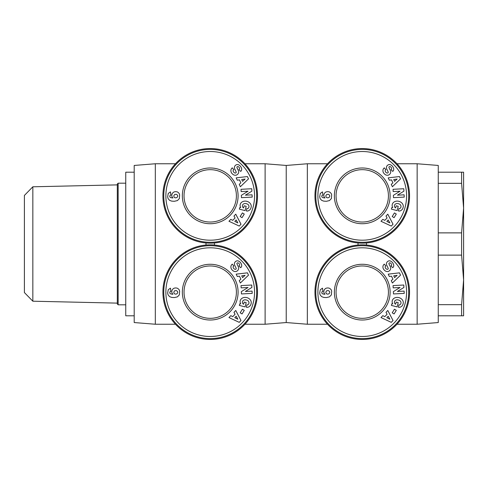 <?xml version="1.0" encoding="UTF-8"?>
<svg xmlns="http://www.w3.org/2000/svg" width="488" height="488" viewBox="0 0 488 488"><rect width="100%" height="100%" fill="white"/><g stroke="black" fill="none" stroke-linecap="round" stroke-linejoin="round"><path stroke-width="0.73" d="M327.503 324.239L307.349 324.239L307.349 163.761L286.23 165.45L265.118 163.761L244.958 163.761M265.118 163.761L265.118 324.239L286.23 322.55L286.23 165.45M417.149 163.761L417.149 324.239L438.261 322.55L438.261 165.45L417.149 163.761L396.988 163.761M314.949 195.859A47.299 47.299 0 0 0 362.248 243.158A47.299 47.299 0 0 0 409.542 195.859A47.299 47.299 0 0 0 362.248 148.559A47.299 47.299 0 0 0 314.949 195.859M314.949 292.141A47.299 47.299 0 0 0 362.248 339.441A47.299 47.299 0 0 0 409.542 292.141A47.299 47.299 0 0 0 362.248 244.842A47.299 47.299 0 0 0 314.949 292.141M399.245 304.921A1.476 1.476 0 0 0 400.251 304.524A3.349 2.763 15.7 0 0 400.929 303.432A3.349 2.763 15.7 0 0 400.02 300.724A3.026 1.69 12.3 0 0 396.732 299.839A3.349 2.684 14.8 0 0 394.469 301.669A3.349 2.684 14.8 0 0 394.658 303.316A4.557 3.819 -57.1 0 0 395.585 304.213A4.557 3.819 -57.1 0 0 395.628 304.244L396.189 302.078L398.22 302.603L397.104 306.897L391.382 305.409L391.797 303.829L392.742 303.865A5.63 4.667 14.6 0 1 392.267 300.706A5.63 4.667 14.6 0 1 398.891 297.613A5.63 4.667 14.6 0 1 403.167 303.542L402.996 304.195A5.63 4.776 12.7 0 1 400.117 307.202A3.642 3.642 0 0 1 398.391 307.233L398.873 304.878A1.476 1.476 0 0 0 399.245 304.921M383.385 268.888A4.215 3.587 49.1 0 1 384.025 264.386A4.215 3.587 49.1 0 1 384.056 264.362L384.312 264.142L385.837 265.942L385.514 266.21A1.903 1.263 -130.3 0 0 385.648 268.308A1.903 1.263 -130.3 0 0 387.722 269.266A0.787 0.787 0 0 0 388.155 268.186L386.722 265.228A2.952 2.952 0 0 1 386.453 263.575A4.014 3.416 -130.3 0 1 386.832 262.392A3.068 2.379 -40.3 0 1 388.228 261.111A3.977 3.032 -117.3 0 1 388.277 261.086A3.977 3.032 -117.3 0 1 391.413 261.562A18.8 10.23 -46.9 0 1 391.968 262.019A18.8 10.23 -46.9 0 1 393.23 263.752A4.044 3.026 41.5 0 1 393.127 267.302A4.044 3.026 41.5 0 1 392.7 267.68L391.022 265.881L391.309 265.637A1.696 1.165 -130.3 0 0 391.364 263.971A1.696 1.165 -130.3 0 0 389.747 262.849A0.787 0.787 0 0 0 389.015 263.978L390.418 266.875A2.952 2.952 0 0 1 390.51 269.236A4.215 3.605 49.7 0 1 390.278 269.821A3.068 1.885 -40.3 0 1 388.668 271.304A4.215 3.593 -129.7 0 1 385.74 271.182A4.502 3.135 -129.7 0 1 383.385 268.888M325.344 288.609A4.752 4.752 0 0 1 329.858 288.457L331.157 289.695L331.675 291.031L331.389 294.874L329.467 296.85L326.411 297.576L323.696 297.412L321.616 296.619L320.122 294.886L319.683 293.129L320.262 289.762L322.501 288.152L322.904 291.397L321.94 291.824L321.775 293.117L322.812 293.947L324.935 294.282L324.05 293.081L323.764 291.653L324.178 289.921L325.344 288.609M408.7 292.141A46.452 46.452 0 0 0 362.248 245.69A46.452 46.452 0 0 0 315.791 292.141A46.452 46.452 0 0 0 362.248 338.599A46.452 46.452 0 0 0 408.7 292.141M406.589 292.141A44.341 44.341 0 0 1 362.248 336.488A44.341 44.341 0 0 1 317.901 292.141A44.341 44.341 0 0 1 362.248 247.8A44.341 44.341 0 0 1 406.589 292.141M399.245 208.638A1.476 1.476 0 0 0 400.251 208.242A3.349 2.763 15.7 0 0 400.929 207.144A3.349 2.763 15.7 0 0 400.02 204.435A3.026 1.69 12.3 0 0 396.732 203.551A3.349 2.684 14.8 0 0 394.469 205.381A3.349 2.684 14.8 0 0 394.658 207.028A4.557 3.819 -57.1 0 0 395.585 207.931A4.557 3.819 -57.1 0 0 395.628 207.955L396.189 205.79L398.22 206.32L397.104 210.609L391.382 209.12L391.797 207.546L392.742 207.583A5.63 4.667 14.6 0 1 392.267 204.423A5.63 4.667 14.6 0 1 398.891 201.324A5.63 4.667 14.6 0 1 403.167 207.26L402.996 207.906A5.63 4.776 12.7 0 1 400.117 210.92A3.642 3.642 0 0 1 398.391 210.944L398.873 208.589A1.476 1.476 0 0 0 399.245 208.638M383.385 172.599A4.215 3.587 49.1 0 1 384.025 168.104A4.215 3.587 49.1 0 1 384.056 168.073L384.312 167.86L385.837 169.653L385.514 169.928A1.903 1.263 -130.3 0 0 385.648 172.02A1.903 1.263 -130.3 0 0 387.722 172.978A0.787 0.787 0 0 0 388.155 171.898L386.722 168.939A2.952 2.952 0 0 1 386.453 167.292A4.014 3.416 -130.3 0 1 386.832 166.103A3.068 2.379 -40.3 0 1 388.228 164.828A3.977 3.032 -117.3 0 1 388.277 164.798A3.977 3.032 -117.3 0 1 391.413 165.279A18.8 10.23 -46.9 0 1 391.968 165.731A18.8 10.23 -46.9 0 1 393.23 167.469A4.044 3.026 41.5 0 1 393.127 171.014A4.044 3.026 41.5 0 1 392.7 171.392L391.022 169.592L391.309 169.348A1.696 1.165 -130.3 0 0 391.364 167.683A1.696 1.165 -130.3 0 0 389.747 166.56A0.787 0.787 0 0 0 389.015 167.695L390.418 170.586A2.952 2.952 0 0 1 390.51 172.953A4.215 3.605 49.7 0 1 390.278 173.533A3.068 1.885 -40.3 0 1 388.668 175.015A4.215 3.593 -129.7 0 1 385.74 174.899A4.502 3.135 -129.7 0 1 383.385 172.599M325.344 192.321A4.752 4.752 0 0 1 329.858 192.168L331.157 193.407L331.675 194.749L331.389 198.585L329.467 200.568L326.411 201.288L323.696 201.123L321.616 200.33L320.122 198.604L319.683 196.841L320.262 193.474L322.501 191.869L322.904 195.115L321.94 195.536L321.775 196.835L322.812 197.658L324.935 197.994L324.05 196.792L323.764 195.365L324.178 193.638L325.344 192.321M408.7 195.859A46.452 46.452 0 0 0 362.248 149.401A46.452 46.452 0 0 0 315.791 195.859A46.452 46.452 0 0 0 362.248 242.31A46.452 46.452 0 0 0 408.7 195.859M406.589 195.859A44.341 44.341 0 0 1 362.248 240.2A44.341 44.341 0 0 1 317.901 195.859A44.341 44.341 0 0 1 362.248 151.512A44.341 44.341 0 0 1 406.589 195.859M155.318 244L155.318 163.761L134.2 165.45L134.2 322.55L155.318 324.239L155.318 244M162.919 195.859A47.299 47.299 0 0 0 210.218 243.158A47.299 47.299 0 0 0 257.511 195.859A47.299 47.299 0 0 0 210.218 148.559A47.299 47.299 0 0 0 162.919 195.859M162.919 292.141A47.299 47.299 0 0 0 210.218 339.441A47.299 47.299 0 0 0 257.511 292.141A47.299 47.299 0 0 0 210.218 244.842A47.299 47.299 0 0 0 162.919 292.141M247.215 304.921A1.476 1.476 0 0 0 248.221 304.524A3.349 2.763 15.7 0 0 248.898 303.432A3.349 2.763 15.7 0 0 247.989 300.724A3.026 1.69 12.3 0 0 244.701 299.839A3.349 2.684 14.8 0 0 242.438 301.669A3.349 2.684 14.8 0 0 242.627 303.316A4.557 3.819 -57.1 0 0 243.549 304.213A4.557 3.819 -57.1 0 0 243.597 304.244L244.159 302.078L246.19 302.603L245.074 306.897L239.352 305.409L239.767 303.829L240.712 303.865A5.63 4.667 14.6 0 1 240.236 300.706A5.63 4.667 14.6 0 1 246.861 297.613A5.63 4.667 14.6 0 1 251.137 303.542L250.966 304.195A5.63 4.776 12.7 0 1 248.087 307.202A3.642 3.642 0 0 1 246.361 307.233L246.843 304.878A1.476 1.476 0 0 0 247.215 304.921M231.355 268.888A4.215 3.587 49.1 0 1 231.995 264.386A4.215 3.587 49.1 0 1 232.026 264.362L232.282 264.142L233.807 265.942L233.484 266.21A1.903 1.263 -130.3 0 0 233.618 268.308A1.903 1.263 -130.3 0 0 235.692 269.266A0.787 0.787 0 0 0 236.125 268.186L234.691 265.228A2.952 2.952 0 0 1 234.423 263.575A4.014 3.416 -130.3 0 1 234.801 262.392A3.068 2.379 -40.3 0 1 236.198 261.111A3.977 3.032 -117.3 0 1 236.247 261.086A3.977 3.032 -117.3 0 1 239.382 261.562A18.8 10.23 -46.9 0 1 239.937 262.019A18.8 10.23 -46.9 0 1 241.2 263.752A4.044 3.026 41.5 0 1 241.096 267.302A4.044 3.026 41.5 0 1 240.669 267.68L238.986 265.881L239.279 265.637A1.696 1.165 -130.3 0 0 239.334 263.971A1.696 1.165 -130.3 0 0 237.717 262.849A0.787 0.787 0 0 0 236.985 263.978L238.388 266.875A2.952 2.952 0 0 1 238.48 269.236A4.215 3.605 49.7 0 1 238.248 269.821A3.068 1.885 -40.3 0 1 236.637 271.304A4.215 3.593 -129.7 0 1 233.709 271.182A4.502 3.135 -129.7 0 1 231.355 268.888M173.313 288.609A4.752 4.752 0 0 1 177.827 288.457L179.126 289.695L179.645 291.031L179.358 294.874L177.437 296.85L174.381 297.576L171.666 297.412L169.586 296.619L168.092 294.886L167.652 293.129L168.226 289.762L170.471 288.152L170.873 291.397L169.909 291.824L169.745 293.117L170.782 293.947L172.904 294.282L172.02 293.081L171.733 291.653L172.148 289.921L173.313 288.609M256.67 292.141A46.452 46.452 0 0 0 210.218 245.69A46.452 46.452 0 0 0 163.761 292.141A46.452 46.452 0 0 0 210.218 338.599A46.452 46.452 0 0 0 256.67 292.141M254.559 292.141A44.341 44.341 0 0 1 210.218 336.488A44.341 44.341 0 0 1 165.871 292.141A44.341 44.341 0 0 1 210.218 247.8A44.341 44.341 0 0 1 254.559 292.141M247.215 208.638A1.476 1.476 0 0 0 248.221 208.242A3.349 2.763 15.7 0 0 248.898 207.144A3.349 2.763 15.7 0 0 247.989 204.435A3.026 1.69 12.3 0 0 244.701 203.551A3.349 2.684 14.8 0 0 242.438 205.381A3.349 2.684 14.8 0 0 242.627 207.028A4.557 3.819 -57.1 0 0 243.549 207.931A4.557 3.819 -57.1 0 0 243.597 207.955L244.159 205.79L246.19 206.32L245.074 210.609L239.352 209.12L239.767 207.546L240.712 207.583A5.63 4.667 14.6 0 1 240.236 204.423A5.63 4.667 14.6 0 1 246.861 201.324A5.63 4.667 14.6 0 1 251.137 207.26L250.966 207.906A5.63 4.776 12.7 0 1 248.087 210.92A3.642 3.642 0 0 1 246.361 210.944L246.843 208.589A1.476 1.476 0 0 0 247.215 208.638M231.355 172.599A4.215 3.587 49.1 0 1 231.995 168.104A4.215 3.587 49.1 0 1 232.026 168.073L232.282 167.86L233.807 169.653L233.484 169.928A1.903 1.263 -130.3 0 0 233.618 172.02A1.903 1.263 -130.3 0 0 235.692 172.978A0.787 0.787 0 0 0 236.125 171.898L234.691 168.939A2.952 2.952 0 0 1 234.423 167.292A4.014 3.416 -130.3 0 1 234.801 166.103A3.068 2.379 -40.3 0 1 236.198 164.828A3.977 3.032 -117.3 0 1 236.247 164.798A3.977 3.032 -117.3 0 1 239.382 165.279A18.8 10.23 -46.9 0 1 239.937 165.731A18.8 10.23 -46.9 0 1 241.2 167.469A4.044 3.026 41.5 0 1 241.096 171.014A4.044 3.026 41.5 0 1 240.669 171.392L238.986 169.592L239.279 169.348A1.696 1.165 -130.3 0 0 239.334 167.683A1.696 1.165 -130.3 0 0 237.717 166.56A0.787 0.787 0 0 0 236.985 167.695L238.388 170.586A2.952 2.952 0 0 1 238.48 172.953A4.215 3.605 49.7 0 1 238.248 173.533A3.068 1.885 -40.3 0 1 236.637 175.015A4.215 3.593 -129.7 0 1 233.709 174.899A4.502 3.135 -129.7 0 1 231.355 172.599M173.313 192.321A4.752 4.752 0 0 1 177.827 192.168L179.126 193.407L179.645 194.749L179.358 198.585L177.437 200.568L174.381 201.288L171.666 201.123L169.586 200.33L168.092 198.604L167.652 196.841L168.226 193.474L170.471 191.869L170.873 195.115L169.909 195.536L169.745 196.835L170.782 197.658L172.904 197.994L172.02 196.792L171.733 195.365L172.148 193.638L173.313 192.321M256.67 195.859A46.452 46.452 0 0 0 210.218 149.401A46.452 46.452 0 0 0 163.761 195.859A46.452 46.452 0 0 0 210.218 242.31A46.452 46.452 0 0 0 256.67 195.859M254.559 195.859A44.341 44.341 0 0 1 210.218 240.2A44.341 44.341 0 0 1 165.871 195.859A44.341 44.341 0 0 1 210.218 151.512A44.341 44.341 0 0 1 254.559 195.859M388.43 292.141A26.181 26.181 0 0 1 362.248 318.329A26.181 26.181 0 0 1 336.061 292.141A26.181 26.181 0 0 1 362.248 265.96A26.181 26.181 0 0 1 388.43 292.141M334.371 292.141A27.871 27.871 0 0 0 362.248 320.018A27.871 27.871 0 0 0 390.119 292.141A27.871 27.871 0 0 0 362.248 264.27A27.871 27.871 0 0 0 334.371 292.141M388.43 195.859A26.181 26.181 0 0 1 362.248 222.04A26.181 26.181 0 0 1 336.061 195.859A26.181 26.181 0 0 1 362.248 169.671A26.181 26.181 0 0 1 388.43 195.859M334.371 195.859A27.871 27.871 0 0 0 362.248 223.73A27.871 27.871 0 0 0 390.119 195.859A27.871 27.871 0 0 0 362.248 167.982A27.871 27.871 0 0 0 334.371 195.859M236.399 195.859A26.181 26.181 0 0 1 210.218 222.04A26.181 26.181 0 0 1 184.031 195.859A26.181 26.181 0 0 1 210.218 169.671A26.181 26.181 0 0 1 236.399 195.859M182.341 195.859A27.871 27.871 0 0 0 210.218 223.73A27.871 27.871 0 0 0 238.089 195.859A27.871 27.871 0 0 0 210.218 167.982A27.871 27.871 0 0 0 182.341 195.859M236.399 292.141A26.181 26.181 0 0 1 210.218 318.329A26.181 26.181 0 0 1 184.031 292.141A26.181 26.181 0 0 1 210.218 265.96A26.181 26.181 0 0 1 236.399 292.141M182.341 292.141A27.871 27.871 0 0 0 210.218 320.018A27.871 27.871 0 0 0 238.089 292.141A27.871 27.871 0 0 0 210.218 264.27A27.871 27.871 0 0 0 182.341 292.141M134.2 172.209L125.752 172.209L125.752 315.791L134.2 315.791M117.309 184.879L32.842 186.794L32.842 301.206L117.309 303.121M32.842 301.206L24.4 292.568L24.4 195.432L32.842 186.794M125.752 183.189L118.151 183.189L118.151 304.811L125.752 304.811M118.151 304.811L117.309 303.969L117.309 184.031L118.151 183.189M461.599 304.671L463.6 279.899L463.6 315.791L461.599 315.791L461.599 304.671L438.261 304.671M461.599 232.88L463.6 208.101L463.6 279.899L461.599 255.12L461.599 232.88L438.261 232.88M461.599 172.209L463.6 172.209L463.6 208.101L461.599 183.329L461.599 172.209L438.261 172.209M461.599 315.791L438.261 315.791M461.599 255.12L438.261 255.12M461.599 183.329L438.261 183.329M239.236 322.348L228.964 317.554L230.781 315.657L232.758 316.651L235.051 314.26L233.965 312.338L235.759 310.466L240.999 320.506L239.236 322.348M241.346 291.623L248.014 287.505L241.145 287.865L241.029 285.59L251.759 285.029L251.887 287.444L245.391 291.458L252.082 291.11L252.204 293.38L241.469 293.947L241.346 291.623M244.262 310.356L242.042 313.949L240.194 312.808L242.414 309.215L244.262 310.356M248.514 275.153L240.364 283.022L239.242 280.649L240.877 279.16L239.462 276.165L237.278 276.489L236.174 274.146L247.428 272.847L248.514 275.153M239.236 226.06L228.964 221.265L230.781 219.368L232.758 220.362L235.051 217.971L233.965 216.05L235.759 214.183L240.999 224.224L239.236 226.06M241.346 195.334L248.014 191.217L241.145 191.577L241.029 189.307L251.759 188.74L251.887 191.162L245.391 195.176L252.082 194.822L252.204 197.097L241.469 197.664L241.346 195.334M244.262 214.067L242.042 217.666L240.194 216.519L242.414 212.927L244.262 214.067M248.514 178.864L240.364 186.739L239.242 184.36L240.877 182.872L239.462 179.877L237.278 180.2L236.174 177.858L247.428 176.558L248.514 178.864M391.266 226.06L380.994 221.265L382.812 219.368L384.788 220.362L387.082 217.971L385.996 216.05L387.789 214.183L393.029 224.224L391.266 226.06M393.377 195.334L400.044 191.217L393.175 191.577L393.06 189.307L403.796 188.74L403.918 191.162L397.421 195.176L404.113 194.822L404.235 197.097L393.499 197.664L393.377 195.334M396.293 214.067L394.072 217.666L392.224 216.519L394.444 212.927L396.293 214.067M400.544 178.864L392.395 186.739L391.272 184.36L392.907 182.872L391.498 179.877L389.308 180.2L388.204 177.858L399.459 176.558L400.544 178.864M391.266 322.348L380.994 317.554L382.812 315.657L384.788 316.651L387.082 314.26L385.996 312.338L387.789 310.466L393.029 320.506L391.266 322.348M393.377 291.623L400.044 287.505L393.175 287.865L393.06 285.59L403.796 285.029L403.918 287.444L397.421 291.458L404.113 291.11L404.235 293.38L393.499 293.947L393.377 291.623M396.293 310.356L394.072 313.949L392.224 312.808L394.444 309.215L396.293 310.356M400.544 275.153L392.395 283.022L391.272 280.649L392.907 279.16L391.498 276.165L389.308 276.489L388.204 274.146L399.459 272.847L400.544 275.153M173.752 195.853L174.192 197.353L175.302 197.853L176.9 197.603L177.736 196.371L177.577 195.2L176.363 194.316L174.716 194.425L173.752 195.853M237.839 222.918L236.168 219.948L234.789 221.387L237.839 222.918M245.08 179.041L241.706 179.541L242.554 181.341L245.08 179.041M173.752 292.135L174.192 293.636L175.302 294.142L176.9 293.892L177.736 292.66L177.577 291.488L176.363 290.604L174.716 290.708L173.752 292.135M237.839 319.207L236.168 316.236L234.789 317.67L237.839 319.207M245.08 275.33L241.706 275.83L242.554 277.629L245.08 275.33M214.439 245.031L214.439 242.969M205.991 242.969L205.991 245.031M325.783 195.853L326.222 197.353L327.332 197.853L328.93 197.603L329.766 196.371L329.607 195.2L328.4 194.316L326.753 194.425L325.783 195.853M389.869 222.918L388.198 219.948L386.819 221.387L389.869 222.918M397.11 179.041L393.737 179.541L394.585 181.341L397.11 179.041M325.783 292.135L326.222 293.636L327.332 294.142L328.93 293.892L329.766 292.66L329.607 291.488L328.4 290.604L326.753 290.708L325.783 292.135M389.869 319.207L388.198 316.236L386.819 317.67L389.869 319.207M397.11 275.33L393.737 275.83L394.585 277.629L397.11 275.33M366.47 245.031L366.47 242.969M358.021 242.969L358.021 245.031M327.503 163.761L307.349 163.761M175.473 163.761L155.318 163.761M265.118 324.239L244.958 324.239M175.473 324.239L155.318 324.239M417.149 324.239L396.988 324.239M286.23 322.55L307.349 324.239"/></g></svg>
